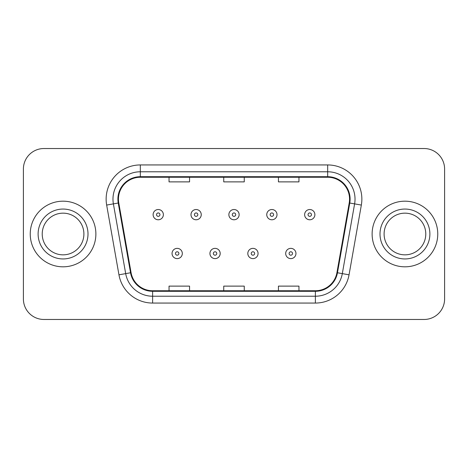 <?xml version="1.0" encoding="UTF-8"?>
<svg xmlns="http://www.w3.org/2000/svg" width="468" height="468" viewBox="0 0 468 468"><rect width="100%" height="100%" fill="white"/><g stroke="black" fill="none" stroke-linecap="round" stroke-linejoin="round"><path stroke-width="0.7" d="M30.239 234A32.819 32.819 0 0 0 63.057 266.818A32.819 32.819 0 0 0 95.882 234A32.819 32.819 0 0 0 63.057 201.181A32.819 32.819 0 0 0 30.239 234A32.819 32.819 0 0 0 63.057 266.818A32.819 32.819 0 0 0 95.882 234A32.819 32.819 0 0 0 63.057 201.181A32.819 32.819 0 0 0 30.239 234M372.118 234A32.819 32.819 0 0 0 404.943 266.818A32.819 32.819 0 0 0 437.761 234A32.819 32.819 0 0 0 404.943 201.181A32.819 32.819 0 0 0 372.118 234A32.819 32.819 0 0 0 404.943 266.818A32.819 32.819 0 0 0 437.761 234A32.819 32.819 0 0 0 404.943 201.181A32.819 32.819 0 0 0 372.118 234M118.445 199.128A21.879 21.879 0 0 1 140.324 177.249L327.676 177.249A21.879 21.879 0 0 1 349.222 202.925L336.925 272.674A21.879 21.879 0 0 1 315.379 290.751L152.621 290.751A21.879 21.879 0 0 1 131.075 272.674L118.778 202.925A21.879 21.879 0 0 1 118.445 199.128M117.895 199.128A22.429 22.429 0 0 0 118.234 203.024L130.537 272.768A22.429 22.429 0 0 0 152.621 291.301L315.379 291.301A22.429 22.429 0 0 0 337.463 272.768L349.766 203.024A22.429 22.429 0 0 0 327.676 176.699L140.324 176.699A22.429 22.429 0 0 0 117.895 199.128M106.657 205.066A34.187 34.187 0 0 1 140.324 164.941L327.676 164.941A34.187 34.187 0 0 1 361.343 205.066L349.046 274.81A34.187 34.187 0 0 1 315.379 303.059L152.621 303.059A34.187 34.187 0 0 1 118.954 274.81L106.657 205.066L113.391 203.878A27.349 27.349 0 0 1 140.324 171.779L327.676 171.779A27.349 27.349 0 0 1 354.609 203.878L342.313 273.622A27.349 27.349 0 0 1 315.379 296.221L152.621 296.221A27.349 27.349 0 0 1 125.687 273.622L113.391 203.878A27.349 27.349 0 0 1 112.975 199.128M444.6 169.042A20.51 20.51 0 0 0 424.09 148.531L43.91 148.531A20.51 20.51 0 0 0 23.4 169.042L23.4 298.958A20.51 20.51 0 0 0 43.91 319.469L424.09 319.469A20.51 20.51 0 0 0 444.6 298.958L444.6 169.042L444.6 298.958M223.745 177.249L223.745 181.876L244.255 181.876L244.255 177.249M169.042 177.249L169.042 181.876L189.558 181.876L189.558 177.249M278.442 177.249L278.442 181.876L298.958 181.876L298.958 177.249M244.255 290.751L244.255 286.123L223.745 286.123L223.745 290.751M189.558 290.751L189.558 286.123L169.042 286.123L169.042 290.751M298.958 290.751L298.958 286.123L278.442 286.123L278.442 290.751M23.4 169.042L23.4 298.958M424.09 148.531L43.91 148.531M43.91 319.469L424.09 319.469M163.367 214.648A5.13 5.13 0 0 1 158.237 219.779A5.13 5.13 0 0 1 153.112 214.648A5.13 5.13 0 0 1 158.237 209.524A5.13 5.13 0 0 1 163.367 214.648A5.13 5.13 0 0 0 158.237 209.524A5.13 5.13 0 0 0 153.112 214.648M172.048 253.486A5.13 5.13 0 0 1 177.179 248.362A5.13 5.13 0 0 1 182.309 253.486A5.13 5.13 0 0 1 177.179 258.617A5.13 5.13 0 0 1 172.048 253.486A5.13 5.13 0 0 0 177.179 258.617A5.13 5.13 0 0 0 182.309 253.486M83.901 234A20.844 20.844 0 0 0 63.057 213.156A20.844 20.844 0 0 0 42.219 234A20.844 20.844 0 0 0 63.057 254.844A20.844 20.844 0 0 0 83.901 234A20.844 20.844 0 0 1 63.057 254.844A20.844 20.844 0 0 1 42.219 234M201.246 214.648A5.13 5.13 0 0 1 196.121 219.779A5.13 5.13 0 0 1 190.991 214.648A5.13 5.13 0 0 1 196.121 209.524A5.13 5.13 0 0 1 201.246 214.648A5.13 5.13 0 0 0 196.121 209.524A5.13 5.13 0 0 0 190.991 214.648M239.13 214.648A5.13 5.13 0 0 1 234 219.779A5.13 5.13 0 0 1 228.87 214.648A5.13 5.13 0 0 1 234 209.524A5.13 5.13 0 0 1 239.13 214.648A5.13 5.13 0 0 0 234 209.524A5.13 5.13 0 0 0 228.87 214.648M277.009 214.648A5.13 5.13 0 0 1 271.879 219.779A5.13 5.13 0 0 1 266.754 214.648A5.13 5.13 0 0 1 271.879 209.524A5.13 5.13 0 0 1 277.009 214.648A5.13 5.13 0 0 0 271.879 209.524A5.13 5.13 0 0 0 266.754 214.648M314.888 214.648A5.13 5.13 0 0 1 309.763 219.779A5.13 5.13 0 0 1 304.633 214.648A5.13 5.13 0 0 1 309.763 209.524A5.13 5.13 0 0 1 314.888 214.648A5.13 5.13 0 0 0 309.763 209.524A5.13 5.13 0 0 0 304.633 214.648M209.933 253.486A5.13 5.13 0 0 1 215.058 248.362A5.13 5.13 0 0 1 220.188 253.486A5.13 5.13 0 0 1 215.058 258.617A5.13 5.13 0 0 1 209.933 253.486A5.13 5.13 0 0 0 215.058 258.617A5.13 5.13 0 0 0 220.188 253.486M247.812 253.486A5.13 5.13 0 0 1 252.942 248.362A5.13 5.13 0 0 1 258.067 253.486A5.13 5.13 0 0 1 252.942 258.617A5.13 5.13 0 0 1 247.812 253.486A5.13 5.13 0 0 0 252.942 258.617A5.13 5.13 0 0 0 258.067 253.486M285.691 253.486A5.13 5.13 0 0 1 290.821 248.362A5.13 5.13 0 0 1 295.951 253.486A5.13 5.13 0 0 1 290.821 258.617A5.13 5.13 0 0 1 285.691 253.486A5.13 5.13 0 0 0 290.821 258.617A5.13 5.13 0 0 0 295.951 253.486M425.781 234A20.844 20.844 0 0 0 404.943 213.156A20.844 20.844 0 0 0 384.099 234A20.844 20.844 0 0 0 404.943 254.844A20.844 20.844 0 0 0 425.781 234A20.844 20.844 0 0 1 404.943 254.844A20.844 20.844 0 0 1 384.099 234M327.676 164.941L327.676 176.699M113.391 203.878L118.234 203.024M152.621 303.059L152.621 291.301M315.379 291.301L315.379 303.059M337.463 272.768L349.046 274.81M118.954 274.81L130.537 272.768M349.766 203.024L361.343 205.066M140.324 164.941L140.324 176.699M156.528 214.648A1.708 1.708 0 0 0 158.237 216.356A1.708 1.708 0 0 0 159.951 214.648A1.708 1.708 0 0 0 158.237 212.94A1.708 1.708 0 0 0 156.528 214.648M178.887 253.486A1.708 1.708 0 0 0 177.179 251.778A1.708 1.708 0 0 0 175.471 253.486A1.708 1.708 0 0 0 177.179 255.195A1.708 1.708 0 0 0 178.887 253.486M88.002 234A24.944 24.944 0 0 0 63.057 209.056A24.944 24.944 0 0 0 38.113 234A24.944 24.944 0 0 0 63.057 258.944A24.944 24.944 0 0 0 88.002 234M194.407 214.648A1.708 1.708 0 0 0 196.121 216.356A1.708 1.708 0 0 0 197.829 214.648A1.708 1.708 0 0 0 196.121 212.94A1.708 1.708 0 0 0 194.407 214.648M232.292 214.648A1.708 1.708 0 0 0 234 216.356A1.708 1.708 0 0 0 235.708 214.648A1.708 1.708 0 0 0 234 212.94A1.708 1.708 0 0 0 232.292 214.648M270.171 214.648A1.708 1.708 0 0 0 271.879 216.356A1.708 1.708 0 0 0 273.593 214.648A1.708 1.708 0 0 0 271.879 212.94A1.708 1.708 0 0 0 270.171 214.648M308.049 214.648A1.708 1.708 0 0 0 309.763 216.356A1.708 1.708 0 0 0 311.472 214.648A1.708 1.708 0 0 0 309.763 212.94A1.708 1.708 0 0 0 308.049 214.648M216.772 253.486A1.708 1.708 0 0 0 215.058 251.778A1.708 1.708 0 0 0 213.349 253.486A1.708 1.708 0 0 0 215.058 255.195A1.708 1.708 0 0 0 216.772 253.486M254.65 253.486A1.708 1.708 0 0 0 252.942 251.778A1.708 1.708 0 0 0 251.228 253.486A1.708 1.708 0 0 0 252.942 255.195A1.708 1.708 0 0 0 254.65 253.486M292.529 253.486A1.708 1.708 0 0 0 290.821 251.778A1.708 1.708 0 0 0 289.113 253.486A1.708 1.708 0 0 0 290.821 255.195A1.708 1.708 0 0 0 292.529 253.486M429.887 234A24.944 24.944 0 0 0 404.943 209.056A24.944 24.944 0 0 0 379.998 234A24.944 24.944 0 0 0 404.943 258.944A24.944 24.944 0 0 0 429.887 234"/></g></svg>
